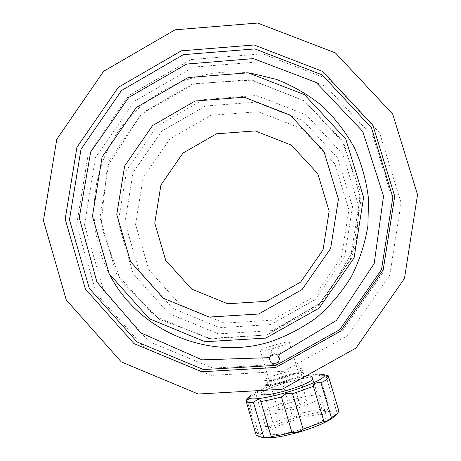 <?xml version="1.0" encoding="UTF-8"?>
<svg xmlns="http://www.w3.org/2000/svg" width="461" height="461" viewBox="0 0 461 461"><rect width="100%" height="100%" fill="white"/><g stroke="black" fill="none" stroke-linecap="round" stroke-linejoin="round"><path stroke-width="0.35" stroke-dasharray="2.31 1.73" d="M256.155 435.121C258.108 435.374 259.053 435.219 258.99 434.654L256.644 432.862C257.987 431.023 260.955 428.891 265.553 426.454L255.884 393.827C251.735 395.803 248.859 397.52 247.252 398.984L246.768 399.468M256.644 432.862L246.987 400.194M265.553 426.454C270.474 426.938 272.964 425.757 273.016 422.904L292.268 415.839L282.708 383.759L263.41 390.548C262.234 389.551 259.727 390.64 255.884 393.827M273.016 422.904L263.41 390.548M292.268 415.839C296.181 417.205 299.558 416.231 302.399 412.923L321.778 408.93C322.971 411.373 325.483 411.091 329.31 408.094C333.971 407.87 336.997 408.285 338.386 409.345L336.916 412.434L338.939 411.316M329.31 408.094L319.49 375.369L326.705 375.294M292.13 407.236C283.63 409.547 278.819 410.123 277.678 408.97C276.185 406.101 306.392 397.094 306.715 400.315C306.213 402.084 301.35 404.389 292.13 407.236M274.468 347.986C272.699 348.579 271.627 349.778 271.258 351.576C271.339 355.431 273.292 357.194 277.113 356.872C279.032 356.192 280.121 354.826 280.392 352.78C280.092 349.115 278.116 347.519 274.468 347.986C266.026 350.372 261.324 351.282 260.361 350.717C259.261 349.15 289.37 340.172 289.306 342.091C288.615 343.22 283.671 345.185 274.468 347.986M283.198 378.106C272.197 380.809 265.98 381.408 264.539 379.91C265.53 378.308 271.927 375.922 283.728 372.759C294.4 369.428 300.422 368.108 301.794 368.8C301.148 370.972 294.954 374.078 283.198 378.106M272.169 320.199L224.495 323.115L180.505 305.061L148.84 269.818L135.563 224.432L143.123 177.779L170 138.882L211.029 115.296L258.287 111.712L302.537 129.022L334.951 164.007L348.891 209.813L341.411 257.25L313.976 296.705L272.169 320.199M260.863 394.138L261.03 393.469C263.358 388.439 307.452 375.294 312.155 378.227M250.571 395.567C258.246 388.548 303.563 374.424 319.012 374.176M302.399 412.923L292.816 380.826C288.891 380.4 285.52 381.38 282.708 383.759M319.49 375.369C314.598 374.735 312.109 375.075 312.028 376.401L292.816 380.826M321.761 408.867L312.039 376.435M262.684 437.477C252.582 435.051 276.825 422.391 302.595 415.839C323.622 410.186 340.5 409.887 334.87 415.96M298.175 430.297C281.515 434.74 272.065 435.645 269.818 433.006C266.867 426.465 325.339 409.034 326.451 416.122C327.754 418.847 314.172 425.78 298.175 430.297M292.072 409.823C275.453 414.318 266.072 415.442 263.946 413.189C261.254 407.518 319.663 390.104 320.516 396.322C321.709 398.69 308.046 405.277 292.072 409.823M273.021 363.925C275.056 364.455 276.784 363.948 278.208 362.415M283.878 371.255L211.201 375.433L144.408 347.686L96.545 293.985L76.618 225.112L88.16 154.441L128.832 95.479L190.929 59.55L262.643 53.822L330.047 79.851L379.634 132.958L401.093 202.805L389.747 275.286L347.784 335.533L283.878 371.255M282.086 364.098L212.855 368.114L149.191 341.71L103.541 290.545L84.519 224.899L95.513 157.512L134.295 101.299L193.511 67.07L261.871 61.647L326.088 86.489L373.301 137.113L393.717 203.647L382.901 272.676L342.944 330.059L282.086 364.098M272.105 330.618L218.33 333.868L168.766 313.468L133.131 273.719L118.218 222.582L126.752 170.034L157.017 126.21L203.209 99.605L256.454 95.502L306.358 114.962L342.938 154.383L358.693 206.055L350.268 259.595L319.289 304.122L272.105 330.618M270.607 324.59L219.741 327.685L172.835 308.403L139.089 270.803L124.96 222.404L133.033 172.662L161.684 131.183L205.416 106.007L255.809 102.152L303.015 120.586L337.608 157.893L352.498 206.77L344.517 257.405L315.226 299.517L270.607 324.59M109.839 275.015C85.936 230.022 89.486 172.904 118.517 131.126C147.629 89.417 200.109 66.211 250.767 73.207M266.919 334.957L208.528 338.466L154.752 316.292L116.126 273.131L99.997 217.638L109.28 160.624L142.109 113.06L192.208 84.138L249.977 79.626L304.151 100.688L343.889 143.457L361.015 199.584L351.858 257.774L318.188 306.167L266.919 334.957M284.166 381.345C273.264 384.359 267.144 385.292 265.801 384.146C264.147 381.195 302.825 369.664 303.061 373.035C302.324 374.937 296.025 377.703 284.166 381.345M284.414 382.238C271.955 385.632 265.755 386.427 265.813 384.624C267.357 381.149 300.117 371.387 303.315 373.445C304.179 375.121 297.881 378.049 284.414 382.238M260.361 350.717L277.678 408.97M289.306 342.091L306.715 400.315M266.959 334.917L323.835 300.71L356.025 245.701L360.139 191.292L341.837 140.127L304.496 101.034L252.15 80.11L194.755 83.574L141.112 114.299L107.407 166.219L100.907 225.556L120.471 280.15L159.385 319.329L211.305 338.852L266.959 334.917M264.539 379.91L265.813 384.624L261.03 393.469M301.794 368.8L303.315 373.445L311.642 377.951M250.231 395.866L249.678 396.443M322.504 374.32L323.282 374.499M263.946 413.189L269.818 433.006M320.516 396.322L326.451 416.122M271.258 351.576L269.662 357.967M280.397 352.78L279.383 359.401M336.916 412.434L325.898 375.767M321.778 408.93L312.028 376.401M258.99 434.654L248.208 398.206M271.264 436.682L260.736 401.168"/><path stroke-width="0.69" d="M328.733 377.363L338.939 411.316L337.06 413.759L331.419 417.631C327.368 421.043 324.861 422.299 323.91 421.406L303.119 429.185C299.99 431.629 296.267 432.7 291.946 432.395C284.155 434.406 277.24 435.789 271.195 436.544L271.27 436.694C271.108 437.673 268.584 437.806 263.698 437.091L259.647 436.838L256.155 435.121L246.157 401.3C246.698 402.309 249.124 402.683 253.435 402.418C257.18 399.364 259.612 398.949 260.736 401.168L260.817 401.537C266.786 400.574 273.65 399.059 281.406 396.99L286.54 393.458L292.551 393.763L313.394 386.312C313.215 383.466 315.745 382.313 320.989 382.855C325.46 380.567 328.042 378.74 328.733 377.363L325.898 375.767L328.313 375.824L323.282 374.499M263.698 437.091L253.435 402.418M246.987 400.194L246.768 399.468L248.208 398.206L246.157 401.3M338.386 409.345L328.313 375.824M331.419 417.631L320.989 382.855M323.91 421.406L313.394 386.312M303.119 429.185L292.551 393.763M271.195 436.544L260.817 401.537M291.946 432.395L281.406 396.99M278.208 362.415L273.021 363.925C270.711 362.951 269.593 360.963 269.662 357.967L270.463 355.973L272.411 354.33L274.554 353.875L276.686 354.405L277.891 355.258L279.383 359.401L278.208 362.415M282.092 389.297L198.218 394.017L121.278 361.897L66.269 299.927L43.455 220.589L56.795 139.228L103.592 71.311L175.036 29.827L257.636 23.05L335.389 52.882L392.686 114.051L417.545 194.686L404.464 278.456L355.944 348.084L282.092 389.297M275.597 367.492L201.785 371.756L133.967 343.583L85.389 289.035L65.185 219.079L76.929 147.29L118.241 87.377L181.294 50.843L254.12 44.982L322.567 71.38L372.92 125.306L394.714 196.265L383.172 269.927L340.523 331.171L275.597 367.492M266.533 301.315L227.59 303.747L191.609 289.041L165.666 260.246L154.763 223.112L160.941 184.919L182.954 153.081L216.549 133.805L255.215 130.924L291.369 145.129L317.813 173.751L329.154 211.167L323.04 249.885L300.653 282.097L266.533 301.315M265.801 338.097L205.133 341.734L149.278 318.678L109.182 273.834L92.448 216.197L102.1 156.982L136.191 107.58L188.215 77.529L248.208 72.809L304.49 94.661L345.79 139.084L363.596 197.406L354.083 257.883L319.087 308.184L265.801 338.097M258.627 314.01L209.081 317.064L163.39 298.307L130.526 261.681L116.766 214.509L124.649 166.012L152.579 125.559L195.205 100.999L244.301 97.225L290.274 115.175L323.95 151.519L338.426 199.146L330.635 248.496L302.093 289.548L258.627 314.01M311.642 377.951L312.155 378.227C315.843 379.472 302.71 385.863 286.46 390.507C271.201 394.691 262.672 395.901 260.863 394.138M319.012 374.176L322.504 374.32C331.107 375.242 312.022 385.148 286.327 392.478C262.286 399.537 244.094 400.966 250.231 395.866L250.571 395.567M334.87 415.96L334.052 416.784C327.857 421.85 315.906 427.036 298.209 432.343C282.276 436.751 270.809 438.544 263.819 437.72L262.684 437.477M275.972 365.354L203.549 369.555L136.992 341.924L89.307 288.402L69.467 219.747L80.986 149.289L121.531 90.494L183.426 54.652L254.893 48.918L322.055 74.838L371.451 127.766L392.824 197.383L381.495 269.645L339.665 329.719L275.972 365.354M269.725 357.644L202.108 359.857L140.582 332.773L96.937 282.074L79.263 217.736L90.644 152.049L128.832 97.375L186.699 64.05L253.406 58.61L316.206 82.473L362.738 131.408L383.535 196.052L374.176 263.6L336.409 320.47L277.891 355.258M250.767 73.207L276.462 79.367C292.983 85.861 308.19 94.684 322.089 105.823C334.98 118.137 345.767 132.117 354.44 147.768C361.735 164.128 366.432 181.231 368.535 199.077L367.901 225.878C364.962 243.644 359.442 260.58 351.345 276.686C341.883 292.032 330.364 305.614 316.788 317.439C302.249 328.042 286.488 336.23 269.506 342.016C208.464 360.807 138.525 330.825 109.839 275.015M249.678 396.443L247.303 398.926M334.052 416.784L337.06 413.759M263.819 437.72L259.647 436.838"/></g></svg>
